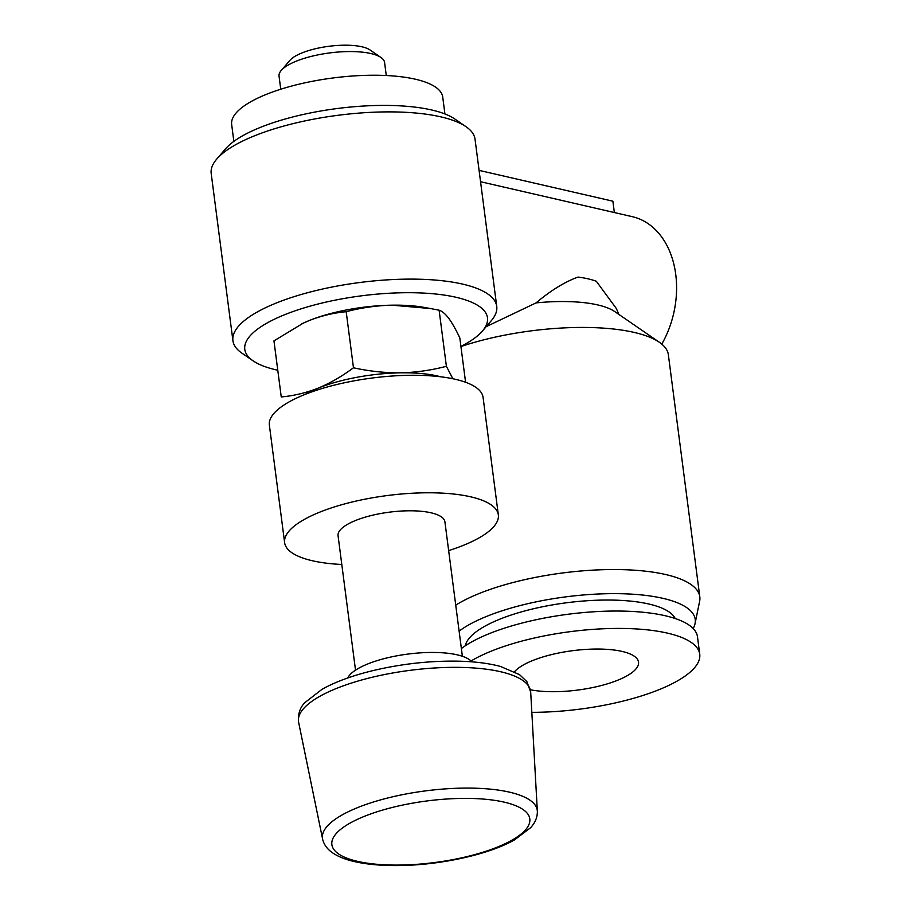 <?xml version="1.0" encoding="UTF-8"?>
<svg xmlns="http://www.w3.org/2000/svg" width="911" height="911" viewBox="0 0 911 911"><rect width="100%" height="100%" fill="white"/><g stroke="black" fill="none" stroke-linecap="round" stroke-linejoin="round"><path stroke-width="1.37" d="M277.775 370.23A122.381 38.046 -7.4 0 1 253.053 360.813A122.381 38.046 -7.4 0 1 361.234 295.859A122.381 38.046 -7.4 0 1 482.431 331.023A122.381 38.046 -7.4 0 1 460.92 346.453M301.552 323.963A85.133 26.465 -7.4 0 1 303.568 322.995A85.133 26.465 -7.4 0 1 309.33 320.501A85.133 26.465 -7.4 0 1 391.901 305.174A85.133 26.465 -7.4 0 1 423.922 307.36L430.63 308.556L391.901 305.174C376.334 305.572 361.109 307.747 346.191 311.71L353.468 367.782C369.319 371.255 385.057 372.941 400.681 372.827C416.236 372.428 431.472 370.242 446.39 366.29L452.858 378.76M253.053 360.813L241.916 353.161A133.029 41.348 -7.4 0 1 232.92 340.691L211.193 173.454A133.029 41.348 -7.4 0 1 216.716 159.106A133.029 41.348 -7.4 0 1 337.787 115.321A133.029 41.348 -7.4 0 1 466.033 126.72A133.029 41.348 -7.4 0 1 475.03 139.189L496.746 306.426A133.029 41.348 -7.4 0 1 491.234 320.774L482.431 331.023M216.716 159.106L225.518 148.857A122.381 38.046 -7.4 0 1 336.911 108.568A122.381 38.046 -7.4 0 1 454.896 119.056L466.033 126.72M232.92 340.691A133.029 41.348 -7.4 0 1 359.503 282.547A133.029 41.348 -7.4 0 1 496.746 306.426M305.105 394.395A85.133 26.465 -7.4 0 1 318.11 388.154C330.192 383.132 341.978 376.345 353.468 367.782M346.191 311.71C333.733 312.837 321.446 315.764 309.33 320.501L303.295 323.132L273.96 340.873L281.248 396.945C293.706 395.829 305.994 392.892 318.11 388.154A85.133 26.465 -7.4 0 1 400.681 372.827A85.133 26.465 -7.4 0 1 440.673 376.79M347.74 677.966A63.85 19.848 -7.4 0 1 407.764 654.098A63.85 19.848 -7.4 0 1 471.898 661.841M355.518 670.154L338.061 535.714A53.874 16.751 -7.4 0 1 389.327 512.176A53.874 16.751 -7.4 0 1 444.91 521.844L462.378 656.273M341.796 564.478A107.749 33.491 -7.4 0 1 312.325 560.743A107.749 33.491 -7.4 0 1 284.631 542.66A107.749 33.491 -7.4 0 1 387.175 495.561A107.749 33.491 -7.4 0 1 498.34 514.897A107.749 33.491 -7.4 0 1 448.645 550.608M284.631 542.66L269.371 425.152A107.749 33.491 -7.4 0 1 371.916 378.054A107.749 33.491 -7.4 0 1 483.081 397.39L498.34 514.897M446.39 366.29L439.113 310.207C442.063 311.084 445.251 313.771 448.702 318.258C452.198 323.041 455.899 329.577 459.804 337.879L465.578 382.256M439.113 310.207L430.63 308.567M280.747 89.232L279.051 76.182A53.214 16.535 -7.4 0 1 281.248 70.443L289.903 60.377A42.76 13.289 -7.4 0 1 328.825 46.302A42.76 13.289 -7.4 0 1 370.048 49.968L380.98 57.495A53.214 16.535 -7.4 0 1 384.579 62.483L386.275 75.522M281.248 70.443A53.214 16.535 -7.4 0 1 329.68 52.929A53.214 16.535 -7.4 0 1 380.98 57.495M233.854 141.376L231.667 124.488A106.416 33.081 -7.4 0 1 332.936 77.982A106.416 33.081 -7.4 0 1 442.735 97.078L444.921 113.955M479.084 170.38L612.887 201.194L614.356 212.536M486.178 326.662L536.055 302.896C550.836 290.45 564.831 281.841 578.064 277.069A82.354 25.599 -7.4 0 1 596.329 281.271L616.326 308.499L618.854 314.397M661.796 344.107A85.133 62.039 -77 0 0 632.28 216.67L480.552 181.722M536.055 302.896A90.451 28.116 -7.4 0 1 614.811 311.619L659.359 342.274A133.029 41.348 -7.4 0 1 668.355 354.732L699.807 596.853A133.029 41.348 -7.4 0 1 699.625 601.306L695.047 623.625A125.57 39.036 -7.4 0 1 693.169 628.533M514.544 671.703A63.85 19.848 -7.4 0 1 583.199 649.6A63.85 19.848 -7.4 0 1 638.531 662.149A63.85 19.848 -7.4 0 1 600.645 685.71A63.85 19.848 -7.4 0 1 530.418 689.775M460.932 346.544A133.029 41.348 -7.4 0 1 659.359 342.274M455.728 605.143A133.029 41.348 -7.4 0 1 601.533 569.751A133.029 41.348 -7.4 0 1 699.807 596.853M459.11 631.141A125.57 39.036 -7.4 0 1 603.196 593.813A125.57 39.036 -7.4 0 1 695.047 623.625M465.293 645.785A106.416 33.081 -7.4 0 1 566.437 602.786A106.416 33.081 -7.4 0 1 675.199 618.523M461.365 648.541A125.57 39.036 -7.4 0 1 599.005 611.475A125.57 39.036 -7.4 0 1 697.484 636.812L699.739 654.2A125.57 39.036 -7.4 0 1 531.83 712.334M471.067 660.976A125.57 39.036 -7.4 0 1 608.525 628.579A125.57 39.036 -7.4 0 1 699.739 654.2M357.511 861.35A99.811 31.031 -7.4 0 1 409.813 803.65A99.811 31.031 -7.4 0 1 525.18 830.217A99.811 31.031 -7.4 0 1 357.511 861.35M537.342 811.086C537.513 817.053 535.292 822.576 530.68 827.643L514.635 839.828C489.845 853.971 443.908 864.402 403.493 865.45C384.579 865.985 368.26 864.71 354.55 861.612C345.929 859.665 338.881 856.921 333.392 853.379C327.47 849.53 323.872 844.725 322.585 838.985A108.307 33.661 -7.4 0 1 425.528 790.885A108.307 33.661 -7.4 0 1 537.342 811.086L530.703 692.189A117.041 36.383 -7.4 0 0 409.87 670.359A117.041 36.383 -7.4 0 0 298.626 722.332C297.772 714.338 299.833 707.79 304.809 702.677L322.004 689.32C335.214 681.918 352.033 675.723 372.462 670.724C401.853 663.732 430.971 660.566 459.816 661.204C475.622 661.659 489.207 663.413 500.583 666.488L519.532 674.641L526.854 681.587L530.703 692.189M322.585 838.985L298.626 722.332"/></g></svg>
